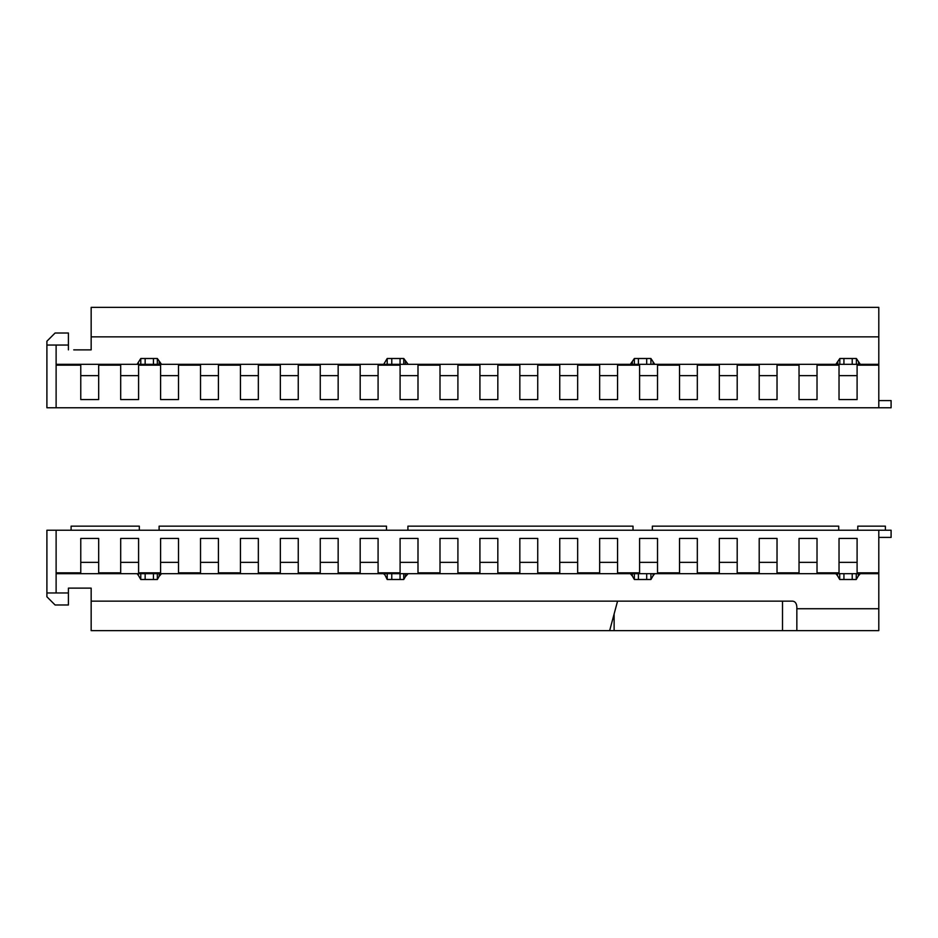 <?xml version="1.0" encoding="UTF-8"?>
<svg xmlns="http://www.w3.org/2000/svg" width="938" height="938" viewBox="0 0 938 938"><rect width="100%" height="100%" fill="white"/><g stroke="black" fill="none" stroke-linecap="round" stroke-linejoin="round"><path stroke-width="1.41" d="M90.752 349.874L73.739 349.874M137.065 364.319L140.782 358.504L157.35 358.504L161.512 364.319M383.701 364.319L387.195 358.504L403.762 358.504L408.136 364.319M630.336 364.319L634.358 358.504L650.913 358.504L654.771 364.319M835.852 364.319L839.827 358.504L856.394 358.504L860.287 364.319M91.162 349.874L91.162 336.848L878.8 336.848L878.8 365.163L857.098 365.163L857.098 399.565L839.029 399.565L839.029 375.646L857.098 375.646M68.415 349.874L68.415 333.013L55.096 333.013L46.9 341.221L46.9 345.043L68.415 345.043M56.116 345.043L56.116 364.319L878.8 364.319M153.433 364.319L153.433 358.504M145.144 358.504L145.144 364.319M159.19 361.693L159.19 364.319M138.355 364.319L138.355 362.701M400.069 364.319L400.069 358.504M403.762 364.319L403.762 358.504M387.195 364.319L387.195 358.504M391.779 358.504L391.779 364.319M405.392 361.318L405.392 364.319M384.322 364.319L384.322 363.475M653.129 362.338L653.129 364.319M646.692 364.319L646.692 358.504M638.403 358.504L638.403 364.319M852.22 364.319L852.22 358.504M856.394 364.319L856.394 358.504M839.827 364.319L839.827 358.504M843.93 358.504L843.93 364.319M858.551 362.232L858.551 364.319M837.775 364.319L837.775 362.045M632.353 364.319L632.353 361.962M91.162 336.848L91.162 307.359L878.8 307.359L878.8 336.848M861.94 307.359L855.503 307.359M878.8 400.585L891.1 400.585L891.1 407.76L878.8 407.76L878.8 365.163M80.774 375.646L80.774 399.565L98.678 399.565L98.678 375.646L80.774 375.646L80.774 365.163L56.116 365.163L56.116 407.76L46.9 407.76L46.9 345.043M98.678 375.646L98.678 365.163L120.685 365.163L120.685 399.565L138.59 399.565L138.59 365.163L160.597 365.163L160.597 375.646L178.501 375.646L178.501 365.163L200.521 365.163L200.521 375.646L218.425 375.646L218.425 365.163L240.433 365.163L240.433 375.646L258.337 375.646L258.337 365.163L280.345 365.163L280.345 375.646L298.249 375.646L298.249 365.163L320.257 365.163L320.257 375.646L338.161 375.646L338.161 365.163L360.18 365.163L360.18 375.646L378.084 375.646L378.084 365.163L400.092 365.163L400.092 375.646L417.996 375.646L417.996 365.163L440.004 365.163L440.004 375.646L457.908 375.646L457.908 365.163L479.916 365.163L479.916 375.646L497.832 375.646L497.832 365.163L519.84 365.163L519.84 399.565L537.744 399.565L537.744 365.163L559.751 365.163L559.751 399.565L577.656 399.565L577.656 365.163L599.663 365.163L599.663 399.565L617.567 399.565L617.567 365.163L639.587 365.163L639.587 399.565L657.526 399.565L657.526 365.163L679.534 365.163L679.534 399.565L697.321 399.565L697.321 365.163L719.329 365.163L719.329 399.565L737.198 399.565L737.198 365.163L759.205 365.163L759.205 399.565L777.027 399.565L777.027 365.163L799.035 365.163L799.035 399.565L817.021 399.565L817.021 365.163L839.029 365.163L839.029 375.646M160.597 375.646L160.597 399.565L178.501 399.565L178.501 375.646M200.521 375.646L200.521 399.565L218.425 399.565L218.425 375.646M240.433 375.646L240.433 399.565L258.337 399.565L258.337 375.646M280.345 375.646L280.345 399.565L298.249 399.565L298.249 375.646M320.257 375.646L320.257 399.565L338.161 399.565L338.161 375.646M360.18 375.646L360.18 399.565L378.084 399.565L378.084 375.646M400.092 375.646L400.092 399.565L417.996 399.565L417.996 375.646M440.004 375.646L440.004 399.565L457.908 399.565L457.908 375.646M479.916 375.646L479.916 399.565L497.832 399.565L497.832 375.646M120.685 375.646L138.59 375.646M799.035 375.646L817.021 375.646M759.205 375.646L777.027 375.646M719.329 375.646L737.198 375.646M679.534 375.646L697.321 375.646M639.587 375.646L657.526 375.646M599.663 375.646L617.567 375.646M559.751 375.646L577.656 375.646M519.84 375.646L537.744 375.646M56.116 365.163L56.116 364.319M56.116 407.76L878.8 407.76M650.913 364.319L650.913 358.504M634.358 364.319L634.358 358.504M157.35 364.319L157.35 358.504M140.782 364.319L140.782 358.504M609.653 630.641L796.843 630.641L796.843 606.945C796.596 603.439 795.236 601.504 792.751 601.152L91.162 601.152L91.162 630.641L609.653 630.641L617.556 601.152M68.415 592.957L68.415 604.987L55.096 604.987L46.9 596.779L46.9 592.957L68.415 592.957L68.415 588.126L91.162 588.126L91.162 601.152M858.27 573.681L858.27 576.038L856.265 579.496L852.22 579.496L852.22 573.681M856.265 579.496L856.265 573.681M843.93 573.681L843.93 579.496L839.709 579.496L839.709 573.681M839.709 579.496L837.493 575.662L837.493 573.681M68.415 588.126L91.162 588.126M145.144 573.681L145.144 579.496L140.782 579.496L138.355 575.299L138.355 573.681M140.782 579.496L140.782 573.681M159.19 573.681L159.19 576.307L157.35 579.496L153.433 579.496L153.433 573.681M157.35 579.496L157.35 573.681M843.93 579.496L852.22 579.496M835.852 573.681L837.493 575.662M653.129 573.681L653.129 575.662L654.771 573.681M653.129 575.662L650.913 579.496L646.692 579.496L646.692 573.681M638.403 573.681L638.403 579.496L646.692 579.496M638.403 579.496L634.358 579.496L632.353 576.038L632.353 573.681M630.336 573.681L632.353 576.038M405.392 573.681L405.392 576.682L408.136 573.681M405.392 576.682L403.762 579.496L400.069 579.496L400.069 573.681M391.779 573.681L391.779 579.496L400.069 579.496M391.779 579.496L387.195 579.496L384.322 573.681M383.701 573.681L384.322 574.525M159.19 576.307L161.512 573.681M145.144 579.496L153.433 579.496M137.065 573.681L138.355 575.299M56.116 592.957L56.116 573.681L878.8 573.681L878.8 608.739L796.843 608.739M858.27 576.038L860.287 573.681M650.913 579.496L650.913 573.681M634.358 579.496L634.358 573.681M46.9 592.957L46.9 530.24L878.8 530.24L878.8 573.681M796.843 630.641L878.8 630.641L878.8 608.739M878.8 537.415L891.1 537.415L891.1 530.24L878.8 530.24M878.8 572.837L857.098 572.837L857.098 538.435L839.029 538.435L839.029 572.837L817.021 572.837L817.021 538.435L799.035 538.435L799.035 572.837L777.027 572.837L777.027 538.435L759.205 538.435L759.205 572.837L737.198 572.837L737.198 538.435L719.329 538.435L719.329 572.837L697.321 572.837L697.321 538.435L679.534 538.435L679.534 572.837L657.526 572.837L657.526 538.435L639.587 538.435L639.587 572.837L617.567 572.837L617.567 538.435L599.663 538.435L599.663 572.837L577.656 572.837L577.656 538.435L559.751 538.435L559.751 572.837L537.744 572.837L537.744 538.435L519.84 538.435L519.84 572.837L497.832 572.837L497.832 538.435L479.916 538.435L479.916 572.837L457.908 572.837L457.908 538.435L440.004 538.435L440.004 572.837L417.996 572.837L417.996 538.435L400.092 538.435L400.092 572.837L378.084 572.837L378.084 538.435L360.18 538.435L360.18 572.837L338.161 572.837L338.161 538.435L320.257 538.435L320.257 572.837L298.249 572.837L298.249 538.435L280.345 538.435L280.345 572.837L258.337 572.837L258.337 538.435L240.433 538.435L240.433 572.837L218.425 572.837L218.425 538.435L200.521 538.435L200.521 572.837L178.501 572.837L178.501 538.435L160.597 538.435L160.597 572.837L138.59 572.837L138.59 538.435L120.685 538.435L120.685 572.837L98.678 572.837L98.678 538.435L80.774 538.435L80.774 572.837L56.116 572.837L56.116 530.24M440.004 562.354L457.908 562.354M400.092 562.354L417.996 562.354M360.18 562.354L378.084 562.354M320.257 562.354L338.161 562.354M280.345 562.354L298.249 562.354M240.433 562.354L258.337 562.354M200.521 562.354L218.425 562.354M160.597 562.354L178.501 562.354M120.685 562.354L138.59 562.354M80.774 562.354L98.678 562.354M56.116 572.837L56.116 573.681M839.029 562.354L857.098 562.354M799.035 562.354L817.021 562.354M759.205 562.354L777.027 562.354M719.329 562.354L737.198 562.354M679.534 562.354L697.321 562.354M639.587 562.354L657.526 562.354M599.663 562.354L617.567 562.354M559.751 562.354L577.656 562.354M519.84 562.354L537.744 562.354M479.916 562.354L497.832 562.354M386.503 530.24L386.503 526.148L159.108 526.148L159.108 530.24M838.724 530.24L838.724 526.148L652.344 526.148L652.344 530.24M885.378 530.24L885.378 526.148L857.789 526.148L857.789 530.24M633.021 530.24L633.021 526.148L407.913 526.148L407.913 530.24M139.328 530.24L139.328 526.148L71.1 526.148L71.1 530.24M855.503 630.641L861.94 630.641M403.762 579.496L403.762 573.681M387.195 579.496L387.195 573.681M614.12 613.968L614.12 630.641M782.503 601.152L782.503 630.641"/></g></svg>
